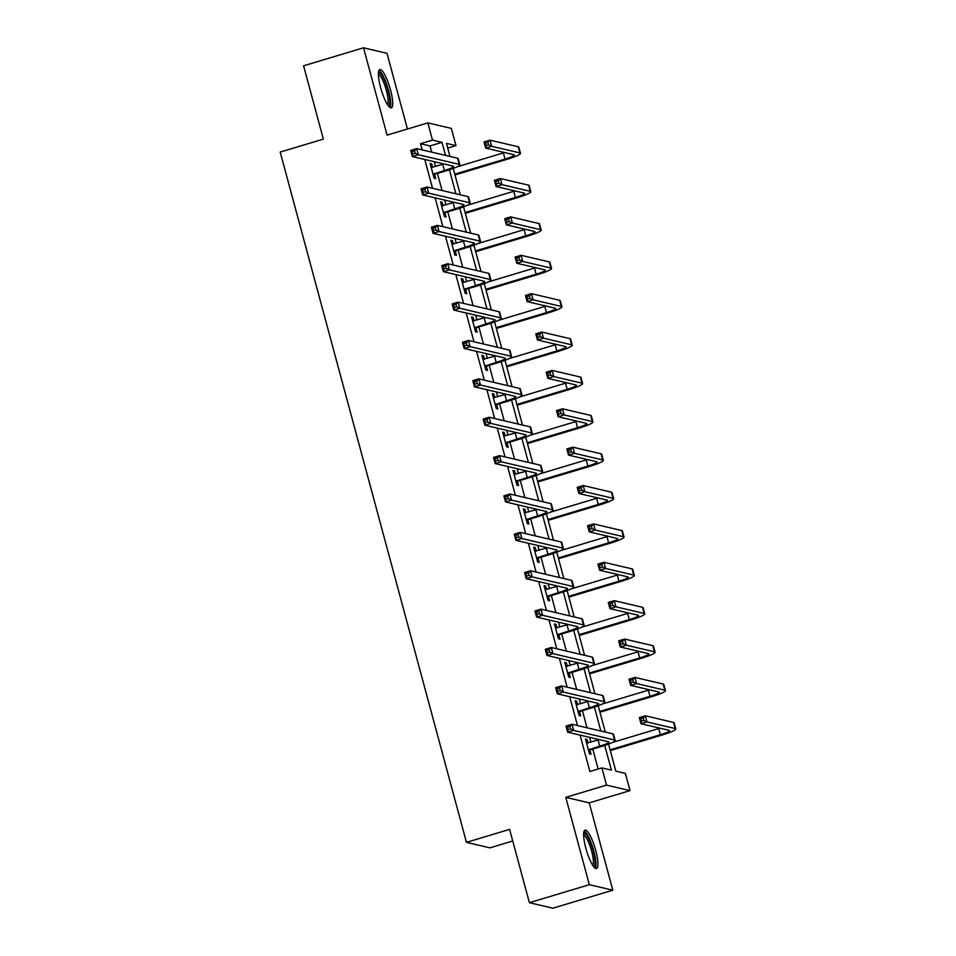 <?xml version="1.0" encoding="UTF-8"?>
<svg xmlns="http://www.w3.org/2000/svg" width="956" height="956" viewBox="0 0 956 956"><rect width="100%" height="100%" fill="white"/><g stroke="black" fill="none" stroke-linecap="round" stroke-linejoin="round"><path stroke-width="1.43" d="M595.731 850.47A20.028 4.445 73.3 0 0 585.024 830.131A20.028 4.445 73.3 0 0 585.837 848.151A20.028 4.445 73.3 0 0 596.544 868.49A20.028 4.445 73.3 0 0 595.731 850.47M390.502 89.84A20.028 4.445 73.3 0 0 379.795 69.501A20.028 4.445 73.3 0 0 380.608 87.522A20.028 4.445 73.3 0 0 391.315 107.861A20.028 4.445 73.3 0 0 390.502 89.84M608.542 744.091L615.843 771.169L625.367 773.392L630.004 790.612L606.534 785.115L601.898 767.895L611.41 770.13L604.742 745.429M589.243 802.861L565.773 797.364L589.338 884.694L529.397 902.691L552.867 908.2L612.808 890.191L589.243 802.861L630.004 790.612M512.751 841.005L489.926 847.853L466.456 842.356L280.204 152.076L323.367 139.11L303.578 65.809L363.531 47.8L387.096 135.131L427.858 122.882L451.328 128.391L455.976 145.611L446.452 143.376L449.977 156.426M407.435 129.024L387.001 53.309L363.531 47.8M447.731 148.084L455.976 145.611M589.338 884.694L612.808 890.191M431.706 152.135L430.033 145.933L420.509 143.711L422.182 149.901M424.775 159.485L432.542 188.284M435.123 197.856L442.891 226.656M445.472 236.228L453.252 265.039M455.833 274.611L463.6 303.411M466.181 312.982L473.961 341.782M476.542 351.354L484.31 380.165M486.891 389.737L494.67 418.537M497.251 428.109L505.019 456.908M507.6 466.48L515.38 495.292M517.961 504.864L525.728 533.663M528.31 543.235L536.089 572.047M538.67 581.618L546.438 610.418M549.019 619.99L556.798 648.789M559.38 658.361L567.147 687.173M569.728 696.745L577.508 725.544M580.089 735.116L589.9 771.492L601.898 767.895M598.145 769.018L592.768 749.074M590.892 742.143L589.601 737.351M587.02 727.779L582.407 710.702M580.543 703.771L579.252 698.967M576.671 689.395L572.058 672.331M570.182 665.388L568.892 660.596M566.311 651.024L561.71 633.947M559.834 627.017L558.543 622.225M555.962 612.653L551.349 595.576M549.473 588.645L548.182 583.841M545.601 574.269L541 557.193M539.124 550.262L537.834 545.47M535.252 535.898L530.64 518.821M528.764 511.89L527.473 507.098M524.892 497.514L520.291 480.45M518.415 473.507L517.124 468.715M514.543 459.143L509.93 442.066M508.054 435.135L506.764 430.343M504.182 420.771L499.582 403.695M497.706 396.764L496.415 391.96M493.834 382.388L489.221 365.323M487.345 358.38L486.054 353.589M483.473 344.017L478.872 326.94M476.996 320.009L475.706 315.217M473.124 305.645L468.512 288.569M466.636 281.638L465.345 276.834M462.764 267.262L458.163 250.197M456.287 243.254L454.996 238.462M452.415 228.89L447.802 211.814M445.938 204.883L444.636 200.091M442.054 190.519L437.454 173.442M435.578 166.511L434.287 161.707M432.698 167.372L431.742 163.846L430.152 163.476L434.144 178.234L435.721 178.617L434.645 174.613M443.046 205.743L442.102 202.23L440.513 201.859L444.492 216.618L446.082 216.988L445.006 212.997M453.407 244.127L452.451 240.601L450.862 240.231L454.853 254.989L456.43 255.36L455.355 251.368M463.756 282.498L462.812 278.985L461.222 278.602L465.202 293.373L466.791 293.743L465.715 289.752M474.116 320.881L473.16 317.356L471.571 316.986L475.562 331.744L477.14 332.114L476.064 328.123M484.465 359.253L483.521 355.728L481.932 355.357L485.911 370.115L487.5 370.486L486.425 366.495M494.814 397.624L493.87 394.111L492.28 393.741L496.272 408.499L497.849 408.869L496.773 404.878M505.174 436.008L504.218 432.482L502.641 432.112L506.62 446.87L508.21 447.241L507.134 443.249M515.523 474.379L514.579 470.854L512.99 470.483L516.981 485.242L518.558 485.624L517.483 481.621M525.884 512.751L524.928 509.237L523.35 508.867L527.33 523.625L528.919 523.996L527.843 520.004M536.232 551.134L535.288 547.609L533.699 547.238L537.69 561.997L539.268 562.367L538.192 558.376M546.593 589.505L545.637 585.992L544.06 585.61L548.039 600.38L549.628 600.75L548.553 596.747M556.942 627.877L555.998 624.364L554.408 623.993L558.4 638.751L559.977 639.122L558.902 635.131M567.302 666.26L566.346 662.735L564.769 662.365L568.748 677.123L570.338 677.493L569.262 673.502M577.651 704.632L576.707 701.118L575.118 700.736L579.109 715.506L580.686 715.877L579.611 711.885M588.012 743.015L587.056 739.49L585.478 739.119L589.458 753.878L591.047 754.248L589.971 750.257M565.773 797.364L606.534 785.115M420.509 143.711L432.506 140.102L427.858 122.882M529.397 902.691L509.608 829.39L466.456 842.356M453.228 168.459L460.338 194.797M463.576 206.831L470.687 233.18M473.937 245.214L481.047 271.552M484.286 283.585L491.396 309.923M494.646 321.957L501.745 348.307M504.995 360.34L512.105 386.678M515.356 398.712L522.454 425.05M525.704 437.083L532.815 463.433M536.065 475.467L543.163 501.804M546.414 513.838L553.524 540.176M556.774 552.221L563.873 578.559M567.123 590.593L574.233 616.931M577.484 628.964L584.582 655.314M587.832 667.348L594.943 693.686M598.193 705.719L605.291 732.057M445.532 155.386L442.019 142.336L432.506 140.102M600.858 731.017L594.393 707.058M590.497 692.646L584.032 668.674M580.149 654.263L573.684 630.303M569.788 615.891L563.323 591.931M559.439 577.52L552.974 553.548M549.079 539.136L542.614 515.176M538.73 500.765L532.265 476.805M528.369 462.393L521.904 438.422M518.021 424.01L511.556 400.05M507.66 385.638L501.195 361.667M497.311 347.267L490.846 323.295M486.951 308.884L480.486 284.924M476.602 270.512L470.137 246.54M466.241 232.129L459.776 208.169M455.893 193.757L449.428 169.798M430.033 145.933L442.019 142.336M430.367 164.265L431.742 163.846M440.728 202.636L442.102 202.23M451.077 241.02L452.451 240.601M461.437 279.391L462.812 278.985M471.786 317.762L473.16 317.356M482.147 356.146L483.521 355.728M492.495 394.517L493.87 394.111M502.856 432.901L504.218 432.482M513.205 471.272L514.579 470.854M523.553 509.644L524.928 509.237M533.914 548.027L535.288 547.609M544.263 586.398L545.637 585.992M554.623 624.77L555.998 624.364M564.972 663.153L566.346 662.735M575.333 701.525L576.707 701.118M585.681 739.908L587.056 739.49M433.056 174.243L444.421 170.503A12.834 1.589 164.9 0 0 453.634 166.416A12.834 1.589 164.9 0 0 453.228 166.153L412.347 156.569L410.686 150.415L416.685 148.622L457.565 158.206A19.251 2.378 -15.1 0 1 458.175 158.588L459.836 164.743A19.251 2.378 -15.1 0 1 445.998 170.873L435.315 174.076L433.427 175.605M431.228 167.467L442.759 164.348A12.834 1.589 164.9 0 0 443.954 163.978M414.557 150.809L412.156 151.526L412.825 153.988L415.227 153.271L414.557 150.809L416.685 148.622L418.346 154.764L459.227 164.348A19.251 2.378 -15.1 0 1 459.836 164.743M415.227 153.271L418.346 154.764L412.347 156.569L412.825 153.988M433.725 173.705L435.315 174.076M412.156 151.526L410.686 150.415M454.769 174.171L505.055 159.066A12.834 1.589 164.9 0 0 514.28 154.98A12.834 1.589 164.9 0 0 513.874 154.717L485.684 148.108L484.023 141.966L490.01 140.162L491.671 146.316L519.873 152.924A19.251 2.378 -15.1 0 1 520.482 153.307A19.251 2.378 -15.1 0 1 506.644 159.437L454.984 174.96M457.135 166.81L503.394 152.912A12.834 1.589 164.9 0 0 504.601 152.554M487.895 142.348L485.493 143.077L486.15 145.527L488.552 144.81L487.895 142.348L490.01 140.162L518.212 146.77A19.251 2.378 -15.1 0 1 518.821 147.152L520.482 153.307M488.552 144.81L491.671 146.316L485.684 148.108L486.15 145.527M485.493 143.077L484.023 141.966M378.433 72.764A17.328 3.848 -106.7 0 1 386.093 84.415A17.328 3.848 -106.7 0 1 389.654 104.144A17.328 3.848 -106.7 0 1 388.387 105.889M387.515 104.646A16.049 3.561 73.3 0 0 388.005 103.403A16.049 3.561 73.3 0 0 385.256 86.733A16.049 3.561 73.3 0 0 378.397 74.269M390.132 107.61A19.897 4.41 73.3 0 0 390.55 106.343A19.897 4.41 73.3 0 0 387.323 86.255A19.897 4.41 73.3 0 0 378.935 70.362M583.662 833.381A17.328 3.848 -106.7 0 1 593.15 850.888A17.328 3.848 -106.7 0 1 593.616 866.518M592.756 865.276A16.049 3.561 73.3 0 0 591.633 851.175A16.049 3.561 73.3 0 0 583.626 834.899M595.361 868.239A19.897 4.41 73.3 0 0 593.784 851.043A19.897 4.41 73.3 0 0 584.176 830.991M443.417 212.626L454.769 208.874A12.834 1.589 164.9 0 0 463.995 204.787A12.834 1.589 164.9 0 0 463.588 204.524L422.707 194.94L421.046 188.798L427.033 186.994L467.926 196.578A19.251 2.378 -15.1 0 1 468.536 196.96L470.185 203.114A19.251 2.378 -15.1 0 1 456.359 209.245L445.675 212.459L443.787 213.977M441.588 205.851L453.108 202.72A12.834 1.589 164.9 0 0 454.315 202.349M424.918 189.18L422.516 189.909L423.185 192.359L425.575 191.642L424.918 189.18L427.033 186.994L428.694 193.148L469.587 202.732A19.251 2.378 -15.1 0 1 470.185 203.114M425.575 191.642L428.694 193.148L422.707 194.94L423.185 192.359M444.086 212.089L445.675 212.459M422.516 189.909L421.046 188.798M453.765 250.998L465.13 247.246A12.834 1.589 164.9 0 0 474.343 243.159A12.834 1.589 164.9 0 0 473.937 242.908L433.056 233.324L431.395 227.169L437.394 225.365L478.275 234.949A19.251 2.378 -15.1 0 1 478.884 235.343L480.545 241.486A19.251 2.378 -15.1 0 1 466.707 247.628L456.024 250.831L454.136 252.348M451.937 244.222L463.469 241.103A12.834 1.589 164.9 0 0 464.664 240.733M435.267 227.564L432.865 228.281L433.534 230.743L435.936 230.026L435.267 227.564L437.394 225.365L439.055 231.519L479.936 241.103A19.251 2.378 -15.1 0 1 480.545 241.486M435.936 230.026L439.055 231.519L433.056 233.324L433.534 230.743M454.435 250.46L456.024 250.831M432.865 228.281L431.395 227.169M465.118 212.555L515.415 197.438A12.834 1.589 164.9 0 0 524.641 193.351A12.834 1.589 164.9 0 0 524.235 193.1L496.033 186.492L494.372 180.337L500.37 178.533L502.031 184.687L530.221 191.296A19.251 2.378 -15.1 0 1 530.831 191.678A19.251 2.378 -15.1 0 1 516.993 197.82L465.333 213.331M467.496 205.193L513.754 191.296A12.834 1.589 164.9 0 0 514.961 190.925M498.243 180.732L495.841 181.449L496.511 183.911L498.913 183.194L498.243 180.732L500.37 178.533L528.56 185.153A19.251 2.378 -15.1 0 1 529.17 185.536L530.831 191.678M498.913 183.194L502.031 184.687L496.033 186.492L496.511 183.911M495.841 181.449L494.372 180.337M475.479 250.926L525.764 235.821A12.834 1.589 164.9 0 0 534.99 231.734A12.834 1.589 164.9 0 0 534.583 231.471L506.393 224.863L504.732 218.709L510.719 216.916L512.38 223.059L540.582 229.679A19.251 2.378 -15.1 0 1 541.192 230.061A19.251 2.378 -15.1 0 1 527.354 236.192L475.694 251.715M477.845 243.565L524.103 229.667A12.834 1.589 164.9 0 0 525.31 229.297M508.604 219.103L506.202 219.82L506.859 222.282L509.261 221.565L508.604 219.103L510.719 216.916L538.921 223.525A19.251 2.378 -15.1 0 1 539.531 223.907L541.192 230.061M509.261 221.565L512.38 223.059L506.393 224.863L506.859 222.282M506.202 219.82L504.732 218.709M464.126 289.369L475.479 285.629A12.834 1.589 164.9 0 0 484.704 281.542A12.834 1.589 164.9 0 0 484.298 281.279L443.417 271.695L441.756 265.541L447.743 263.748L488.635 273.332A19.251 2.378 -15.1 0 1 489.245 273.715L490.894 279.869A19.251 2.378 -15.1 0 1 477.068 285.999L466.385 289.214L464.497 290.732M462.298 282.606L473.818 279.475A12.834 1.589 164.9 0 0 475.024 279.104M445.627 265.935L443.226 266.652L443.883 269.114L446.285 268.397L445.627 265.935L447.743 263.748L449.404 269.891L490.297 279.475A19.251 2.378 -15.1 0 1 490.894 279.869M446.285 268.397L449.404 269.891L443.417 271.695L443.883 269.114M464.795 288.832L466.385 289.214M443.226 266.652L441.756 265.541M474.475 327.753L485.827 324A12.834 1.589 164.9 0 0 495.053 319.913A12.834 1.589 164.9 0 0 494.646 319.663L453.765 310.067L452.104 303.924L458.103 302.12L498.984 311.704A19.251 2.378 -15.1 0 1 499.594 312.098L501.255 318.24A19.251 2.378 -15.1 0 1 487.417 324.371L476.733 327.585L474.845 329.103M472.646 320.977L484.178 317.858A12.834 1.589 164.9 0 0 485.373 317.488M455.976 304.307L453.574 305.036L454.243 307.497L456.645 306.768L455.976 304.307L458.103 302.12L459.764 308.274L500.645 317.858A19.251 2.378 -15.1 0 1 501.255 318.24M456.645 306.768L459.764 308.274L453.765 310.067L454.243 307.497M475.144 327.215L476.733 327.585M453.574 305.036L452.104 303.924M484.835 366.124L496.188 362.384A12.834 1.589 164.9 0 0 505.413 358.285A12.834 1.589 164.9 0 0 505.007 358.034L464.126 348.45L462.465 342.296L468.452 340.491L509.345 350.087A19.251 2.378 -15.1 0 1 509.954 350.47L511.603 356.624A19.251 2.378 -15.1 0 1 497.777 362.754L487.094 365.957L485.194 367.486M483.007 359.348L494.527 356.23A12.834 1.589 164.9 0 0 495.734 355.859M466.337 342.69L463.935 343.407L464.592 345.869L466.994 345.152L466.337 342.69L468.452 340.491L470.113 346.646L510.994 356.23A19.251 2.378 -15.1 0 1 511.603 356.624M466.994 345.152L470.113 346.646L464.126 348.45L464.592 345.869M485.505 365.586L487.094 365.957M463.935 343.407L462.465 342.296M485.827 289.298L536.125 274.193A12.834 1.589 164.9 0 0 545.35 270.106A12.834 1.589 164.9 0 0 544.944 269.855L516.742 263.235L515.081 257.092L521.08 255.288L522.741 261.442L550.931 268.05A19.251 2.378 -15.1 0 1 551.54 268.433A19.251 2.378 -15.1 0 1 537.702 274.563L486.042 290.086M488.205 281.936L534.464 268.05A12.834 1.589 164.9 0 0 535.671 267.68M518.953 257.475L516.551 258.204L517.22 260.665L519.622 259.936L518.953 257.475L521.08 255.288L549.27 261.896A19.251 2.378 -15.1 0 1 549.879 262.291L551.54 268.433M519.622 259.936L522.741 261.442L516.742 263.235L517.22 260.665M516.551 258.204L515.081 257.092M496.188 327.681L546.474 312.576A12.834 1.589 164.9 0 0 555.699 308.477A12.834 1.589 164.9 0 0 555.293 308.226L527.103 301.618L525.442 295.464L531.428 293.659L533.09 299.814L561.292 306.422A19.251 2.378 -15.1 0 1 561.901 306.816A19.251 2.378 -15.1 0 1 548.063 312.947L496.403 328.458M498.554 320.32L544.812 306.422A12.834 1.589 164.9 0 0 546.019 306.051M529.313 295.858L526.911 296.575L527.569 299.037L529.971 298.32L529.313 295.858L531.428 293.659L559.63 300.28A19.251 2.378 -15.1 0 1 560.24 300.662L561.901 306.816M529.971 298.32L533.09 299.814L527.103 301.618L527.569 299.037M526.911 296.575L525.442 295.464M506.537 366.052L556.834 350.948A12.834 1.589 164.9 0 0 566.06 346.861A12.834 1.589 164.9 0 0 565.653 346.598L537.451 339.989L535.79 333.835L541.789 332.043L543.45 338.185L571.64 344.805A19.251 2.378 -15.1 0 1 572.25 345.188A19.251 2.378 -15.1 0 1 558.412 351.318L506.752 366.841M508.915 358.691L555.173 344.793A12.834 1.589 164.9 0 0 556.38 344.423M539.662 334.23L537.26 334.947L537.929 337.408L540.331 336.691L539.662 334.23L541.789 332.043L569.979 338.651A19.251 2.378 -15.1 0 1 570.589 339.033L572.25 345.188M540.331 336.691L543.45 338.185L537.451 339.989L537.929 337.408M537.26 334.947L535.79 333.835M495.184 404.507L506.537 400.755A12.834 1.589 164.9 0 0 515.762 396.668A12.834 1.589 164.9 0 0 515.356 396.405L474.475 386.822L472.814 380.667L478.813 378.875L519.694 388.459A19.251 2.378 -15.1 0 1 520.303 388.841L521.964 394.995A19.251 2.378 -15.1 0 1 508.126 401.126L497.443 404.34L495.555 405.858M493.356 397.732L504.888 394.601A12.834 1.589 164.9 0 0 506.083 394.231M476.685 381.062L474.284 381.779L474.953 384.24L477.355 383.523L476.685 381.062L478.813 378.875L480.474 385.017L521.355 394.613A19.251 2.378 -15.1 0 1 521.964 394.995M477.355 383.523L480.474 385.017L474.475 386.822L474.953 384.24M495.853 403.97L497.443 404.34M474.284 381.779L472.814 380.667M516.897 404.436L567.183 389.319A12.834 1.589 164.9 0 0 576.408 385.232A12.834 1.589 164.9 0 0 576.002 384.981L547.812 378.361L546.151 372.219L552.138 370.414L553.799 376.568L582.001 383.177A19.251 2.378 -15.1 0 1 582.61 383.559A19.251 2.378 -15.1 0 1 568.772 389.69L517.112 405.213M519.263 397.075L565.522 383.177A12.834 1.589 164.9 0 0 566.729 382.806M550.023 372.601L547.621 373.33L548.278 375.792L550.68 375.063L550.023 372.601L552.138 370.414L580.34 377.023A19.251 2.378 -15.1 0 1 580.949 377.417L582.61 383.559M550.68 375.063L553.799 376.568L547.812 378.361L548.278 375.792M547.621 373.33L546.151 372.219M505.545 442.879L516.897 439.127A12.834 1.589 164.9 0 0 526.123 435.04A12.834 1.589 164.9 0 0 525.716 434.789L484.835 425.193L483.174 419.051L489.161 417.246L530.054 426.83A19.251 2.378 -15.1 0 1 530.664 427.224L532.313 433.367A19.251 2.378 -15.1 0 1 518.487 439.497L507.803 442.712L505.903 444.229M503.716 436.103L515.236 432.984A12.834 1.589 164.9 0 0 516.443 432.614M487.046 419.445L484.644 420.162L485.301 422.624L487.703 421.895L487.046 419.445L489.161 417.246L490.822 423.4L531.703 432.984A19.251 2.378 -15.1 0 1 532.313 433.367M487.703 421.895L490.822 423.4L484.835 425.193L485.301 422.624M506.214 442.341L507.803 442.712M484.644 420.162L483.174 419.051M527.246 442.807L577.543 427.702A12.834 1.589 164.9 0 0 586.769 423.616A12.834 1.589 164.9 0 0 586.363 423.353L558.161 416.744L556.5 410.59L562.498 408.786L564.16 414.94L592.35 421.548A19.251 2.378 -15.1 0 1 592.959 421.943A19.251 2.378 -15.1 0 1 579.121 428.073L527.461 443.596M529.624 435.446L575.882 421.548A12.834 1.589 164.9 0 0 577.089 421.178M560.371 410.984L557.969 411.701L558.639 414.163L561.041 413.446L560.371 410.984L562.498 408.786L590.689 415.406A19.251 2.378 -15.1 0 1 591.298 415.788L592.959 421.943M561.041 413.446L564.16 414.94L558.161 416.744L558.639 414.163M557.969 411.701L556.5 410.59M515.893 481.25L527.246 477.51A12.834 1.589 164.9 0 0 536.471 473.423A12.834 1.589 164.9 0 0 536.065 473.16L495.184 463.576L493.523 457.422L499.522 455.618L540.403 465.214A19.251 2.378 -15.1 0 1 541.012 465.596L542.673 471.75A19.251 2.378 -15.1 0 1 528.835 477.88L518.152 481.083L516.264 482.613M514.065 474.475L525.597 471.356A12.834 1.589 164.9 0 0 526.792 470.985M497.395 457.816L494.993 458.533L495.662 460.995L498.064 460.278L497.395 457.816L499.522 455.618L501.183 461.772L542.064 471.356A19.251 2.378 -15.1 0 1 542.673 471.75M498.064 460.278L501.183 461.772L495.184 463.576L495.662 460.995M516.563 480.713L518.152 481.083M494.993 458.533L493.523 457.422M537.607 481.179L587.892 466.074A12.834 1.589 164.9 0 0 597.118 461.987A12.834 1.589 164.9 0 0 596.711 461.724L568.521 455.116L566.86 448.962L572.847 447.169L574.508 453.311L602.71 459.932A19.251 2.378 -15.1 0 1 603.32 460.314A19.251 2.378 -15.1 0 1 589.482 466.444L537.822 481.967M539.973 473.818L586.231 459.92A12.834 1.589 164.9 0 0 587.438 459.549M570.72 449.356L568.33 450.085L568.987 452.535L571.389 451.818L570.72 449.356L572.847 447.169L601.049 453.777A19.251 2.378 -15.1 0 1 601.659 454.16L603.32 460.314M571.389 451.818L574.508 453.311L568.521 455.116L568.987 452.535M568.33 450.085L566.86 448.962M526.254 519.634L537.607 515.881A12.834 1.589 164.9 0 0 546.832 511.795A12.834 1.589 164.9 0 0 546.426 511.532L505.545 501.948L503.884 495.805L509.871 494.001L550.764 503.585A19.251 2.378 -15.1 0 1 551.373 503.967L553.022 510.122A19.251 2.378 -15.1 0 1 539.196 516.252L528.513 519.466L526.613 520.984M524.426 512.858L535.946 509.727A12.834 1.589 164.9 0 0 537.153 509.357M507.755 496.188L505.354 496.917L506.011 499.367L508.413 498.65L507.755 496.188L509.871 494.001L511.532 500.143L552.413 509.739A19.251 2.378 -15.1 0 1 553.022 510.122M508.413 498.65L511.532 500.143L505.545 501.948L506.011 499.367M526.923 519.096L528.513 519.466M505.354 496.917L503.884 495.805M547.955 519.562L598.253 504.445A12.834 1.589 164.9 0 0 607.478 500.358A12.834 1.589 164.9 0 0 607.072 500.108L578.87 493.499L577.209 487.345L583.208 485.54L584.869 491.695L613.059 498.303A19.251 2.378 -15.1 0 1 613.668 498.685A19.251 2.378 -15.1 0 1 599.83 504.828L548.17 520.339M550.333 512.201L596.592 498.303A12.834 1.589 164.9 0 0 597.787 497.933M581.081 487.739L578.679 488.456L579.348 490.918L581.75 490.189L581.081 487.739L583.208 485.54L611.398 492.149A19.251 2.378 -15.1 0 1 612.007 492.543L613.668 498.685M581.75 490.189L584.869 491.695L578.87 493.499L579.348 490.918M578.679 488.456L577.209 487.345M536.603 558.005L547.955 554.253A12.834 1.589 164.9 0 0 557.181 550.166A12.834 1.589 164.9 0 0 556.774 549.915L515.893 540.331L514.232 534.177L520.231 532.373L561.112 541.956A19.251 2.378 -15.1 0 1 561.722 542.351L563.383 548.493A19.251 2.378 -15.1 0 1 549.545 554.635L538.861 557.838L536.973 559.356M534.774 551.23L546.306 548.111A12.834 1.589 164.9 0 0 547.501 547.74M518.104 534.571L515.702 535.288L516.371 537.75L518.773 537.021L518.104 534.571L520.231 532.373L521.892 538.527L562.773 548.111A19.251 2.378 -15.1 0 1 563.383 548.493M518.773 537.021L521.892 538.527L515.893 540.331L516.371 537.75M537.272 557.467L538.861 557.838M515.702 535.288L514.232 534.177M558.316 557.934L608.602 542.829A12.834 1.589 164.9 0 0 617.827 538.742A12.834 1.589 164.9 0 0 617.421 538.479L589.231 531.871L587.57 525.716L593.557 523.924L595.218 530.066L623.42 536.675A19.251 2.378 -15.1 0 1 624.029 537.069A19.251 2.378 -15.1 0 1 610.191 543.199L558.531 558.722M560.682 550.572L606.941 536.675A12.834 1.589 164.9 0 0 608.147 536.304M591.429 526.111L589.039 526.828L589.697 529.289L592.099 528.572L591.429 526.111L593.557 523.924L621.759 530.532A19.251 2.378 -15.1 0 1 622.368 530.915L624.029 537.069M592.099 528.572L595.218 530.066L589.231 531.871L589.697 529.289M589.039 526.828L587.57 525.716M546.963 596.377L558.316 592.636A12.834 1.589 164.9 0 0 567.541 588.549A12.834 1.589 164.9 0 0 567.135 588.287L526.254 578.703L524.593 572.548L530.58 570.756L571.473 580.34A19.251 2.378 -15.1 0 1 572.07 580.722L573.731 586.876A19.251 2.378 -15.1 0 1 559.905 593.007L549.222 596.209L547.322 597.739M545.135 589.613L556.655 586.482A12.834 1.589 164.9 0 0 557.862 586.112M528.465 572.943L526.063 573.66L526.72 576.121L529.122 575.404L528.465 572.943L530.58 570.756L532.241 576.898L573.122 586.482A19.251 2.378 -15.1 0 1 573.731 586.876M529.122 575.404L532.241 576.898L526.254 578.703L526.72 576.121M547.633 595.839L549.222 596.209M526.063 573.66L524.593 572.548M568.665 596.305L618.962 581.2A12.834 1.589 164.9 0 0 628.188 577.113A12.834 1.589 164.9 0 0 627.781 576.862L599.579 570.242L597.918 564.1L603.917 562.295L605.578 568.45L633.768 575.058A19.251 2.378 -15.1 0 1 634.378 575.44A19.251 2.378 -15.1 0 1 620.54 581.571L568.88 597.094M571.043 588.944L617.301 575.058A12.834 1.589 164.9 0 0 618.496 574.687M601.79 564.482L599.388 565.211L600.057 567.661L602.459 566.944L601.79 564.482L603.917 562.295L632.107 568.904A19.251 2.378 -15.1 0 1 632.717 569.286L634.378 575.44M602.459 566.944L605.578 568.45L599.579 570.242L600.057 567.661M599.388 565.211L597.918 564.1M557.312 634.76L568.665 631.008A12.834 1.589 164.9 0 0 577.89 626.921A12.834 1.589 164.9 0 0 577.484 626.658L536.603 617.074L534.942 610.932L540.941 609.127L581.822 618.711A19.251 2.378 -15.1 0 1 582.431 619.094L584.092 625.248A19.251 2.378 -15.1 0 1 570.254 631.378L559.571 634.593L557.683 636.11M555.484 627.984L567.016 624.854A12.834 1.589 164.9 0 0 568.211 624.495M538.814 611.314L536.412 612.043L537.081 614.493L539.483 613.776L538.814 611.314L540.941 609.127L542.602 615.282L583.483 624.865A19.251 2.378 -15.1 0 1 584.092 625.248M539.483 613.776L542.602 615.282L536.603 617.074L537.081 614.493M557.981 634.222L559.571 634.593M536.412 612.043L534.942 610.932M579.025 634.688L629.311 619.584A12.834 1.589 164.9 0 0 638.536 615.485A12.834 1.589 164.9 0 0 638.13 615.234L609.94 608.625L608.279 602.471L614.266 600.667L615.927 606.821L644.129 613.429A19.251 2.378 -15.1 0 1 644.738 613.812A19.251 2.378 -15.1 0 1 630.9 619.954L579.228 635.465M581.391 627.327L627.65 613.429A12.834 1.589 164.9 0 0 628.857 613.059M612.139 602.866L609.749 603.583L610.406 606.044L612.808 605.327L612.139 602.866L614.266 600.667L642.468 607.287A19.251 2.378 -15.1 0 1 643.077 607.669L644.738 613.812M612.808 605.327L615.927 606.821L609.94 608.625L610.406 606.044M609.749 603.583L608.279 602.471M567.673 673.132L579.025 669.379A12.834 1.589 164.9 0 0 588.251 665.292A12.834 1.589 164.9 0 0 587.844 665.041L546.963 655.457L545.302 649.303L551.289 647.499L592.182 657.095A19.251 2.378 -15.1 0 1 592.78 657.477L594.441 663.619A19.251 2.378 -15.1 0 1 580.615 669.762L569.919 672.964L568.031 674.482M565.844 666.356L577.364 663.237A12.834 1.589 164.9 0 0 578.571 662.867M549.174 649.698L546.772 650.415L547.43 652.876L549.831 652.159L549.174 649.698L551.289 647.499L552.95 653.653L593.831 663.237A19.251 2.378 -15.1 0 1 594.441 663.619M549.831 652.159L552.95 653.653L546.963 655.457L547.43 652.876M568.342 672.594L569.919 672.964M546.772 650.415L545.302 649.303M589.374 673.06L639.672 657.955A12.834 1.589 164.9 0 0 648.885 653.868A12.834 1.589 164.9 0 0 648.491 653.605L620.289 646.997L618.628 640.843L624.627 639.05L626.288 645.192L654.478 651.813A19.251 2.378 -15.1 0 1 655.087 652.195A19.251 2.378 -15.1 0 1 641.249 658.326L589.589 673.849M591.752 665.699L638.01 651.801A12.834 1.589 164.9 0 0 639.206 651.43M622.499 641.237L620.097 641.954L620.767 644.416L623.157 643.699L622.499 641.237L624.627 639.05L652.817 645.659A19.251 2.378 -15.1 0 1 653.426 646.041L655.087 652.195M623.157 643.699L626.288 645.192L620.289 646.997L620.767 644.416M620.097 641.954L618.628 640.843M578.022 711.503L589.374 707.763A12.834 1.589 164.9 0 0 598.599 703.676A12.834 1.589 164.9 0 0 598.193 703.413L557.312 693.829L555.651 687.675L561.65 685.882L602.531 695.466A19.251 2.378 -15.1 0 1 603.14 695.848L604.801 702.003A19.251 2.378 -15.1 0 1 590.963 708.133L580.28 711.348L578.392 712.865M576.193 704.739L587.725 701.608A12.834 1.589 164.9 0 0 588.92 701.238M559.523 688.069L557.121 688.786L557.79 691.248L560.192 690.531L559.523 688.069L561.65 685.882L563.311 692.025L604.192 701.62A19.251 2.378 -15.1 0 1 604.801 702.003M560.192 690.531L563.311 692.025L557.312 693.829L557.79 691.248M578.691 710.965L580.28 711.348M557.121 688.786L555.651 687.675M599.735 711.431L650.02 696.327A12.834 1.589 164.9 0 0 659.246 692.24A12.834 1.589 164.9 0 0 658.839 691.989L630.649 685.368L628.988 679.226L634.975 677.422L636.636 683.576L664.838 690.184A19.251 2.378 -15.1 0 1 665.448 690.567A19.251 2.378 -15.1 0 1 651.61 696.697L599.938 712.22M602.101 704.082L648.359 690.184A12.834 1.589 164.9 0 0 649.566 689.814M632.848 679.608L630.458 680.337L631.115 682.799L633.517 682.07L632.848 679.608L634.975 677.422L663.177 684.03A19.251 2.378 -15.1 0 1 663.787 684.424L665.448 690.567M633.517 682.07L636.636 683.576L630.649 685.368L631.115 682.799M630.458 680.337L628.988 679.226M588.382 749.886L599.735 746.134A12.834 1.589 164.9 0 0 608.96 742.047A12.834 1.589 164.9 0 0 608.554 741.796L567.673 732.2L566.012 726.058L571.999 724.254L612.892 733.838A19.251 2.378 -15.1 0 1 613.489 734.232L615.15 740.374A19.251 2.378 -15.1 0 1 601.324 746.505L590.629 749.719L588.741 751.237M586.554 743.111L598.074 739.992A12.834 1.589 164.9 0 0 599.281 739.621M569.884 726.441L567.482 727.169L568.139 729.631L570.541 728.902L569.884 726.441L571.999 724.254L573.66 730.408L614.541 739.992A19.251 2.378 -15.1 0 1 615.15 740.374M570.541 728.902L573.66 730.408L567.673 732.2L568.139 729.631M589.051 749.349L590.629 749.719M567.482 727.169L566.012 726.058M610.083 749.815L660.381 734.71A12.834 1.589 164.9 0 0 669.594 730.623A12.834 1.589 164.9 0 0 669.2 730.36L640.998 723.752L639.337 717.598L645.336 715.793L646.997 721.947L675.187 728.556A19.251 2.378 -15.1 0 1 675.796 728.95A19.251 2.378 -15.1 0 1 661.958 735.08L610.298 750.603M612.461 742.453L658.72 728.556A12.834 1.589 164.9 0 0 659.915 728.185M643.209 717.992L640.807 718.709L641.476 721.171L643.866 720.454L643.209 717.992L645.336 715.793L673.526 722.413A19.251 2.378 -15.1 0 1 674.135 722.796L675.796 728.95M643.866 720.454L646.997 721.947L640.998 723.752L641.476 721.171M640.807 718.709L639.337 717.598M442.759 164.348L444.421 170.503M457.565 158.206L459.227 164.348M503.394 152.912L505.055 159.066M518.212 146.77L519.873 152.924M453.108 202.72L454.769 208.874M467.926 196.578L469.587 202.732M463.469 241.103L465.13 247.246M478.275 234.949L479.936 241.103M513.754 191.296L515.415 197.438M528.56 185.153L530.221 191.296M524.103 229.667L525.764 235.821M538.921 223.525L540.582 229.679M473.818 279.475L475.479 285.629M488.635 273.332L490.297 279.475M484.178 317.858L485.827 324M498.984 311.704L500.645 317.858M494.527 356.23L496.188 362.384M509.345 350.087L510.994 356.23M534.464 268.05L536.125 274.193M549.27 261.896L550.931 268.05M544.812 306.422L546.474 312.576M559.63 300.28L561.292 306.422M555.173 344.793L556.834 350.948M569.979 338.651L571.64 344.805M504.888 394.601L506.537 400.755M519.694 388.459L521.355 394.613M565.522 383.177L567.183 389.319M580.34 377.023L582.001 383.177M515.236 432.984L516.897 439.127M530.054 426.83L531.703 432.984M575.882 421.548L577.543 427.702M590.689 415.406L592.35 421.548M525.597 471.356L527.246 477.51M540.403 465.214L542.064 471.356M586.231 459.92L587.892 466.074M601.049 453.777L602.71 459.932M535.946 509.727L537.607 515.881M550.764 503.585L552.413 509.739M596.592 498.303L598.253 504.445M611.398 492.149L613.059 498.303M546.306 548.111L547.955 554.253M561.112 541.956L562.773 548.111M606.941 536.675L608.602 542.829M621.759 530.532L623.42 536.675M556.655 586.482L558.316 592.636M571.473 580.34L573.122 586.482M617.301 575.058L618.962 581.2M632.107 568.904L633.768 575.058M567.016 624.854L568.665 631.008M581.822 618.711L583.483 624.865M627.65 613.429L629.311 619.584M642.468 607.287L644.129 613.429M577.364 663.237L579.025 669.379M592.182 657.095L593.831 663.237M638.01 651.801L639.672 657.955M652.817 645.659L654.478 651.813M587.725 701.608L589.374 707.763M602.531 695.466L604.192 701.62M648.359 690.184L650.02 696.327M663.177 684.03L664.838 690.184M598.074 739.992L599.735 746.134M612.892 733.838L614.541 739.992M658.72 728.556L660.381 734.71M673.526 722.413L675.187 728.556"/></g></svg>
